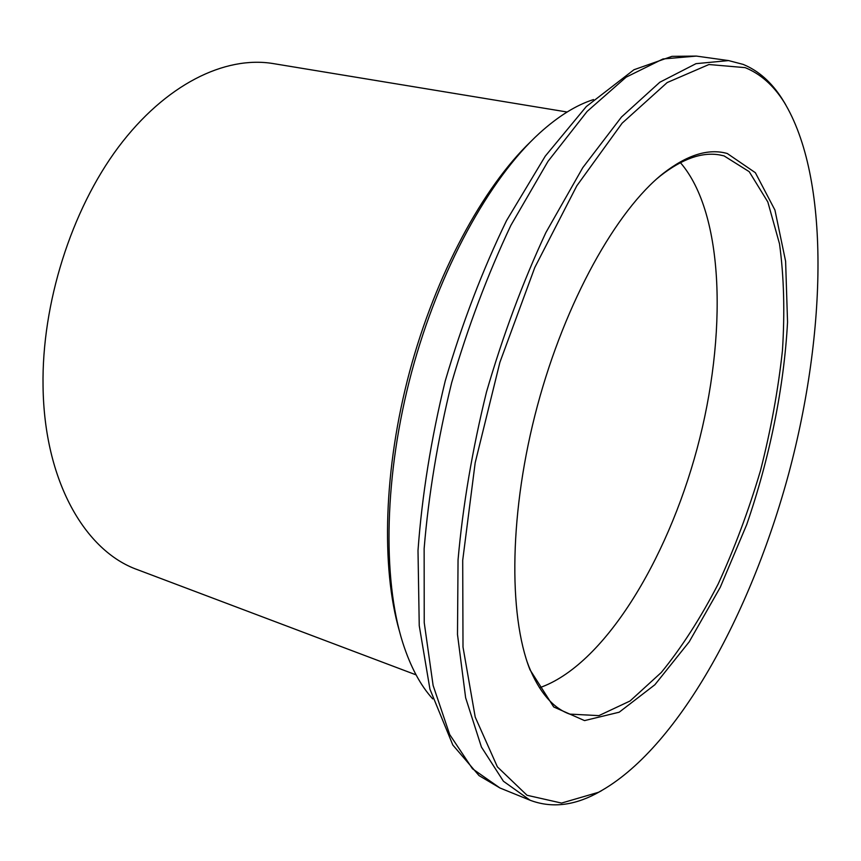 <?xml version="1.0" encoding="UTF-8"?>
<svg xmlns="http://www.w3.org/2000/svg" width="861" height="861" viewBox="0 0 861 861"><rect width="100%" height="100%" fill="white"/><g stroke="black" fill="none" stroke-linecap="round" stroke-linejoin="round"><path stroke-width="1.29" d="M416.078 674.873L137.448 569.67C85.002 551.062 44.191 480.89 43.05 386.245C41.662 303.75 71.291 210.278 118.258 147.349C165.398 84.421 224.936 55.524 273.249 63.585L567.13 112.016M680.405 162.643C724.553 213.668 727.448 335.456 697.109 448.592C666.737 561.716 603.249 665.693 539.492 687.767C603.249 665.693 666.737 561.716 697.109 448.592C727.448 335.456 724.553 213.668 680.405 162.643M727.276 153.506C708.528 148.21 687.164 154.862 663.196 173.448C616.498 210.332 565.462 301.275 537.425 405.746C509.389 510.207 508.044 614.485 529.999 669.793L553.72 706.978L584.533 720.603L619.21 712.198L654.887 684.743L689.187 641.854L720.27 587.277L746.702 524.618C769.68 458.063 783.994 387.633 787.546 322.122L785.609 261.27L774.932 210.052L755.355 172.695L727.276 153.506M745.185 67.642L708.926 64.521L667.178 82.559L622.126 123.177L576.795 185.847L534.81 267.459L499.886 362.352L475.175 462.809L462.701 560.328L463.003 647.085L475.218 717.105L497.389 766.871L527.029 795.273L561.533 803.076L598.513 792.292C676.864 749.813 750.609 614.937 788.827 473.206C826.7 331.377 830.391 177.71 783.833 101.706C773.275 85.196 760.392 73.842 745.185 67.642M530.839 141.527C482.913 187.397 435.784 274.401 409.675 371.457C383.683 468.556 380.928 567.453 399.439 631.167M593.53 99.564C576.192 105.074 558.208 116.257 539.556 133.132C489.36 178.808 439.153 269.762 411.666 371.995C384.275 474.25 382.209 578.129 402.787 642.79C410.482 666.737 420.459 685.431 432.706 698.874M785.63 104.579L782.143 98.864C771.488 82.182 758.487 70.699 743.129 64.392L728.589 60.582L696.011 63.66L659.827 82.236L621.47 117.031L582.757 167.691L545.863 232.61C522.831 282.074 503.028 335.23 486.476 392.067C472.345 449.56 462.874 505.482 458.052 559.833L457.492 634.503L465.629 697.744L481.428 747.057L503.437 781.261L530.096 800.235C550.739 808.038 572.576 805.928 595.629 793.907L601.505 790.71M527.276 662.249L528.837 666.425C539.212 692.083 552.816 707.979 569.638 714.103L598.89 715.631L630.048 700.994L661.28 672.484C681.621 647.569 700.574 618.101 718.128 584.081C734.573 548.253 748.704 510.39 760.511 470.515C770.799 430.177 778.107 390.237 782.434 350.696C784.92 312.059 783.951 276.446 779.517 243.867L767.829 201.98L749.21 171.673L724.058 155.895L719.688 154.937C702.059 151.816 682.332 158.758 660.495 175.784L657.061 178.614M499.95 787.987L479.06 775.621L452.832 745.034L429.94 689.177L419.242 625.678L418.005 550.47C421.998 495.581 431.081 439.078 445.234 380.949C462.088 323.553 482.515 270.106 506.537 220.599L545.271 156.132L586.319 106.538L633.954 69.741L671.946 56.352L696.355 56.083L662.981 58.968L626.087 77.189L587.137 111.424L548.005 161.341L510.885 225.345C487.8 274.142 468.061 326.599 451.659 382.725C437.754 439.519 428.584 494.817 424.139 548.608L424.225 622.611L433.105 685.41L449.69 734.541L472.506 768.787L499.95 787.987L530.096 800.235M696.355 56.083L728.589 60.582M783.833 101.706L782.143 98.864M598.513 792.292L595.629 793.907M528.837 666.425L529.999 669.793M660.495 175.784L663.196 173.448"/></g></svg>

